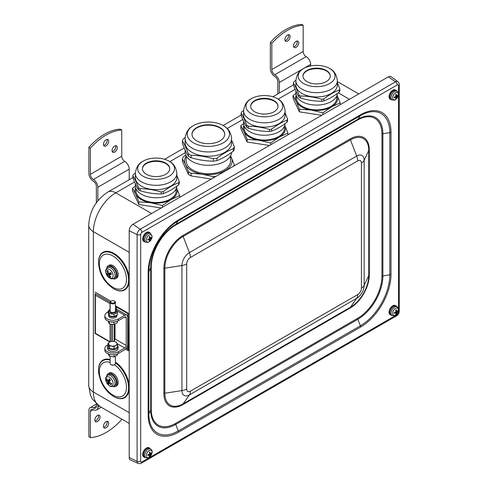 <?xml version="1.0" encoding="UTF-8"?>
<svg xmlns="http://www.w3.org/2000/svg" width="488" height="488" viewBox="0 0 488 488"><rect width="100%" height="100%" fill="white"/><g stroke="black" fill="none" stroke-linecap="round" stroke-linejoin="round"><path stroke-width="0.73" d="M224.718 134.432A16.366 9.449 0 0 0 210.304 125.263A16.366 9.449 0 0 0 192.546 132.199A16.366 9.449 0 0 0 191.991 134.432M185.123 149.926L185.123 151.89A23.229 13.414 0 0 0 207.833 165.298A23.229 13.414 0 0 0 231.562 152.494M188.386 156.172C186.398 152.951 184.415 148.669 182.427 143.338L182.427 140.91C184.415 144.137 186.398 148.413 188.386 153.744L188.386 156.172A26.401 15.238 0 0 0 191.089 157.734L191.089 155.306C198.5 155.404 205.912 156.544 213.323 158.746L213.323 161.174C205.912 161.083 198.5 159.936 191.089 157.734M185.166 137.476L183.421 138.775A26.401 15.238 0 0 0 182.854 139.836A26.401 15.238 0 0 0 182.427 140.91M217.02 158.173C222.443 153.988 227.865 150.859 233.288 148.779L233.288 151.207C227.865 155.391 222.443 158.527 217.02 160.601L217.02 158.173A26.401 15.238 0 0 1 213.323 158.746M233.288 151.207A26.401 15.238 0 0 0 234.283 149.072L234.283 146.644L231.586 140.056M233.288 148.779A26.401 15.238 0 0 0 234.283 146.644M213.323 161.174A26.401 15.238 0 0 0 217.02 160.601M188.386 153.744A26.401 15.238 0 0 0 191.089 155.306M185.123 142.838A23.229 13.414 0 0 0 208.358 156.251A23.229 13.414 0 0 0 231.586 142.838L231.586 138.525A23.229 13.414 0 0 1 202.343 151.481A23.229 13.414 0 0 1 185.123 138.525L185.123 142.838M202.886 145.991A21.118 12.194 0 0 0 226.395 140.556A21.118 12.194 0 0 0 223.968 126.008A21.118 12.194 0 0 0 192.742 126.008A21.118 12.194 0 0 0 202.886 145.991M192.546 131.772A16.366 9.449 0 0 0 191.985 134.218A16.366 9.449 0 0 0 208.358 143.667A16.366 9.449 0 0 0 224.724 134.218A16.366 9.449 0 0 0 210.493 124.849A16.366 9.449 0 0 0 192.546 131.772M182.427 158.862L185.403 164.493L188.386 171.697L188.386 174.356L182.427 161.522L182.427 158.862A26.401 15.238 0 0 1 183.421 156.727L185.757 155.001M211.334 179.053L191.089 175.924L191.089 173.258L202.203 174.192L213.323 176.699L213.323 177.906M219.197 174.515L225.157 170.641L231.111 167.634M234.283 165.804L234.283 164.596L230.556 155.837M233.587 166.201A26.401 15.238 0 0 0 234.283 164.596M213.323 176.699A26.401 15.238 0 0 0 216.105 176.296M191.089 175.924A26.401 15.238 180 0 1 188.386 174.356M188.386 171.697A26.401 15.238 0 0 0 191.089 173.258M186.178 156.02A23.76 13.719 0 0 0 185.403 164.493A23.76 13.719 0 0 0 202.203 174.192A23.76 13.719 0 0 0 225.157 170.641A23.76 13.719 0 0 0 231.306 157.392A23.76 13.719 0 0 0 230.531 156.02M186.178 155.886L186.178 160.942A22.174 12.804 0 0 0 208.358 173.746A22.174 12.804 0 0 0 230.531 160.942L230.531 155.886M146.235 163.657A14.201 8.198 180 0 1 152.415 161.644A14.201 8.198 180 0 1 165.944 163.657M135.341 183.738L135.341 185.769A20.746 11.98 -0 0 0 155.751 197.75A20.746 11.98 -0 0 0 176.827 186.166M178.718 184.745C173.588 188.764 168.458 191.723 163.327 193.632L163.327 191.625C168.458 187.612 173.588 184.647 178.718 182.738L178.718 184.745A23.76 13.719 -0 0 0 179.303 183.482L179.303 181.475L176.839 175.387M135.347 172.972L133.462 174.387A23.76 13.719 -0 0 0 132.876 175.649C134.755 178.639 136.628 182.689 138.507 187.788L138.507 189.795C136.628 186.8 134.755 182.756 132.876 177.65L132.876 175.649M140.111 188.716C147.12 188.74 154.129 189.826 161.138 191.967L161.138 193.968C154.129 193.943 147.12 192.858 140.111 190.716L140.111 188.716A23.76 13.719 -0 0 1 138.507 187.788M161.138 193.968A23.76 13.719 -0 0 0 163.327 193.632M161.138 191.967A23.76 13.719 -0 0 0 163.327 191.625M138.507 189.795A23.76 13.719 -0 0 0 140.111 190.716M135.341 177.669A20.746 11.98 -0 0 0 156.087 189.649A20.746 11.98 -0 0 0 176.839 177.669L176.839 173.356A20.746 11.98 -0 0 1 158.795 185.233A20.746 11.98 -0 0 1 136.048 176.461A20.746 11.98 -0 0 1 135.341 173.356L135.341 177.669M178.718 182.738A23.76 13.719 -0 0 0 179.303 181.475M138.293 171.453A18.428 10.638 -0 0 0 165.121 177.974A18.428 10.638 -0 0 0 169.409 161.351A18.428 10.638 -0 0 0 142.77 161.351A18.428 10.638 -0 0 0 138.293 171.453M152.549 161.077A13.676 7.893 -0 0 0 142.417 168.702A13.676 7.893 -0 0 0 156.087 176.595A13.676 7.893 -0 0 0 169.763 168.702A13.676 7.893 -0 0 0 152.549 161.077M169.757 168.915A13.676 7.893 -0 0 0 165.761 163.553A13.676 7.893 -0 0 0 152.549 161.51A13.676 7.893 -0 0 0 146.418 163.553A13.676 7.893 -0 0 0 142.423 168.915M321.751 115.302L299.376 111.843L293.062 98.241L293.062 95.593L296.222 101.419L299.376 109.19L311.155 110.044L322.928 112.838L331.553 106.884L340.173 102.883L337.019 95.111M295.88 93.452L293.062 95.593M299.376 111.843L299.376 109.19M340.173 104.67L340.173 102.883M322.928 114.625L322.928 112.838M296.185 95.178A21.118 12.194 -0 0 0 296.222 101.419A21.118 12.194 -0 0 0 311.155 110.044A21.118 12.194 -0 0 0 331.553 106.884A21.118 12.194 -0 0 0 337.049 95.178M296.558 96.148L296.558 98.265A20.063 11.584 -0 0 0 316.62 109.849A20.063 11.584 -0 0 0 336.677 98.265L336.677 96.148M395.896 313.32L396.293 313.857A8.442 5.313 -124.2 0 0 396.567 312.564L396.805 312.143A8.442 5.313 4.2 0 0 397.787 311.259L397.128 311.185M397.787 311.259A2.556 1.476 120 0 0 397.787 310.6A8.442 4.398 176.2 0 1 396.805 311.417L396.567 311.277A8.442 5.246 -124.8 0 0 396.293 309.734L396.293 309.734A2.556 1.476 120 0 0 395.719 310.063A8.442 4.465 64.5 0 1 395.933 311.643L395.695 312.058A8.442 4.465 175.5 0 1 394.219 312.662A2.556 1.476 120 0 0 394.219 313.32A8.442 5.246 4.8 0 0 395.695 312.79L395.933 312.924A8.442 4.398 63.8 0 1 395.719 314.187A2.556 1.476 120 0 0 396.293 313.857M394.316 312.582L394.31 313.192A2.342 1.354 -60 0 1 394.298 312.637M392.639 313.363A4.099 2.367 -60 0 1 396.982 307.959A4.099 2.367 -60 0 1 396.982 313.747A4.099 2.367 -60 0 1 392.639 313.363M395.054 312.35L395.933 312.924M396.805 311.417L395.866 310.941M392.114 315.443L391.077 314.906A5.014 2.897 -60 0 1 390.229 310.911A5.014 2.897 -60 0 1 393.523 306.433A5.014 2.897 -60 0 1 396.091 306.22L397.073 306.848A4.965 2.867 120 0 0 394.53 307.056A4.965 2.867 120 0 0 391.022 313.137A4.965 2.867 120 0 0 392.114 315.443C394.237 315.834 395.445 315.681 395.731 314.974C399.001 311.24 399.446 308.532 397.073 306.848M395.896 97.783L396.293 98.32A8.442 5.313 -124.2 0 0 396.567 97.027L396.805 96.606A8.442 5.313 4.2 0 0 397.787 95.721L397.128 95.648M397.787 95.721A2.556 1.476 120 0 0 397.787 95.062A8.442 4.398 176.2 0 1 396.805 95.88L396.567 95.739A8.442 5.246 -124.8 0 0 396.293 94.196L396.293 94.196A2.556 1.476 120 0 0 395.719 94.526A8.442 4.465 64.5 0 1 395.933 96.106L395.695 96.52A8.442 4.465 175.5 0 1 394.219 97.124A2.556 1.476 120 0 0 394.219 97.783A8.442 5.246 4.8 0 0 395.695 97.246L395.933 97.386A8.442 4.398 63.8 0 1 395.719 98.649A2.556 1.476 120 0 0 396.293 98.32M394.316 97.045L394.31 97.655A2.342 1.354 -60 0 1 394.298 97.1M392.639 97.826A4.099 2.367 -60 0 1 396.982 92.421A4.099 2.367 -60 0 1 396.982 98.21A4.099 2.367 -60 0 1 392.639 97.826M395.054 96.813L395.933 97.386M396.805 95.88L395.866 95.404M392.114 99.906L391.077 99.369A5.014 2.897 -60 0 1 390.229 95.367A5.014 2.897 -60 0 1 393.523 90.896A5.014 2.897 -60 0 1 396.091 90.683L397.073 91.311A4.965 2.867 120 0 0 394.53 91.518A4.965 2.867 120 0 0 391.022 97.6A4.965 2.867 120 0 0 392.114 99.906C394.237 100.296 395.445 100.144 395.731 99.436C399.001 95.697 399.446 92.988 397.073 91.311M151.396 237.973A2.556 1.476 120 0 0 151.396 237.314A8.442 4.398 176.2 0 1 150.414 238.132L150.176 237.991A8.442 5.246 -124.8 0 0 149.901 236.448L149.901 236.448A2.556 1.476 120 0 0 149.328 236.778A8.442 4.465 64.5 0 1 149.542 238.357L149.304 238.772A8.442 4.465 175.5 0 1 147.827 239.376A2.556 1.476 120 0 0 147.827 240.035A8.442 5.246 4.8 0 0 149.304 239.504L149.542 239.639A8.442 4.398 63.8 0 1 149.328 240.901A2.556 1.476 120 0 0 149.901 240.572A8.442 5.313 -124.2 0 0 150.176 239.279L150.414 238.858A8.442 5.313 4.2 0 0 151.396 237.973L150.737 237.9M147.913 239.907L147.913 239.907A2.342 1.354 -60 0 1 147.907 239.352M149.505 240.035L149.901 240.572M152.042 236.735A4.099 2.367 -60 0 1 147.693 242.139A4.099 2.367 -60 0 1 147.693 236.344A4.099 2.367 -60 0 1 152.042 236.735M150.414 238.132L149.474 237.656M148.663 239.065L149.542 239.639M145.717 242.158L144.686 241.621A5.014 2.897 -60 0 1 144.625 235.796A5.014 2.897 -60 0 1 149.7 232.935L150.682 233.563A4.965 2.867 120 0 0 145.656 236.393A4.965 2.867 120 0 0 145.717 242.158L148.071 242.322L149.334 241.688C150.938 240.56 151.859 238.821 152.103 236.46L150.682 233.563M149.438 455.658L149.792 456.188A8.442 5.588 -121.2 0 0 150.139 454.853L150.395 454.444A8.442 5.02 7 0 0 151.378 453.645L150.682 453.541M151.378 453.645A2.556 1.476 120 0 0 151.408 452.968A8.442 4.105 179 0 1 150.432 453.7L150.206 453.535A8.442 5.527 -121.9 0 0 150.005 451.949L150.005 451.949A2.556 1.476 120 0 0 149.432 452.242A8.442 4.74 67.5 0 1 149.578 453.858L149.322 454.261A8.442 4.166 178.4 0 1 147.846 454.779A2.556 1.476 120 0 0 147.815 455.456A8.442 4.953 7.6 0 0 149.285 455.011L149.511 455.176A8.442 4.679 66.8 0 1 149.224 456.475A2.556 1.476 120 0 0 149.792 456.188M147.901 455.341L147.901 455.341A2.342 1.354 -60 0 1 147.919 454.761M146.254 455.414A4.099 2.367 -60 0 1 150.737 450.229A4.099 2.367 -60 0 1 150.438 456.182A4.099 2.367 -60 0 1 146.254 455.414M148.602 454.541L149.511 455.176M150.432 453.7L149.548 453.212M145.717 457.695L144.686 457.158A5.014 2.897 -60 0 1 143.875 453.029A5.014 2.897 -60 0 1 147.339 448.57A5.014 2.897 -60 0 1 149.7 448.472L150.682 449.1A4.965 2.867 120 0 0 148.346 449.198A4.965 2.867 120 0 0 144.637 455.145A4.965 2.867 120 0 0 145.717 457.695C147.846 458.092 149.053 457.933 149.334 457.225C152.604 453.492 153.055 450.784 150.682 449.1M145.528 457.598A5.283 3.05 -60 0 1 144.491 457.354A5.283 3.05 -60 0 1 144.491 451.254A5.283 3.05 -60 0 1 149.767 448.21A5.283 3.05 -60 0 1 150.481 448.942A5.283 3.05 -60 0 1 150.505 448.984M144.491 457.354L143.746 456.92A5.283 3.05 -60 0 1 143.746 450.827A5.283 3.05 -60 0 1 149.023 447.777L149.767 448.21M391.919 315.346A5.283 3.05 -60 0 1 390.882 315.102A5.283 3.05 -60 0 1 390.882 309.002A5.283 3.05 -60 0 1 396.165 305.958A5.283 3.05 -60 0 1 396.897 306.732M390.882 315.102L390.138 314.668A5.283 3.05 -60 0 1 390.138 308.575A5.283 3.05 -60 0 1 395.414 305.525L396.165 305.958M391.919 99.808A5.283 3.05 -60 0 1 390.882 99.564A5.283 3.05 -60 0 1 391.681 92.305A5.283 3.05 -60 0 1 396.165 90.414A5.283 3.05 -60 0 1 396.897 91.195M390.882 99.564L390.138 99.131A5.283 3.05 -60 0 1 390.931 91.872A5.283 3.05 -60 0 1 395.414 89.987L396.165 90.414M145.528 242.06A5.283 3.05 -60 0 1 144.491 241.816A5.283 3.05 -60 0 1 143.899 236.942A5.283 3.05 -60 0 1 148.108 232.52A5.283 3.05 -60 0 1 149.767 232.672A5.283 3.05 -60 0 1 150.505 233.447M144.491 241.816L143.746 241.383A5.283 3.05 -60 0 1 143.155 236.515A5.283 3.05 -60 0 1 147.364 232.087A5.283 3.05 -60 0 1 149.023 232.239L149.767 232.672M398.495 309.923L398.495 312.399A1.751 1.013 -60 0 1 397.256 314.546L141.904 461.971A1.751 1.013 -60 0 1 140.666 461.258A2.641 1.525 180 0 1 137.104 461.343A4.38 2.532 120 0 0 138.147 463.423L130.473 460.025A5.283 3.05 -60 0 1 129.21 457.524L129.21 230.775A5.283 3.05 -60 0 1 132.943 224.309L388.295 76.884A5.283 3.05 -60 0 1 391.095 76.726L397.873 81.673A4.38 2.532 120 0 0 395.548 81.807L140.202 229.232A4.38 2.532 120 0 0 137.104 234.6A2.641 1.525 -0 0 0 140.666 234.508A1.751 1.013 -60 0 1 141.904 232.361L397.256 84.936A1.751 1.013 -60 0 1 398.495 85.65L398.495 94.038M109.776 277.324A3.727 2.153 -120 0 0 110.959 277.068A10.553 8.046 -117.6 0 1 109.33 275.098L109.41 274.665A10.553 3.422 -22.6 0 0 111.435 274.421A3.727 2.153 -120 0 0 110.623 272.591L108.867 273.463A2.379 1.373 60 0 0 109.166 274.055L107.244 275.311A10.553 0.762 -33.2 0 0 108.141 274.933L108.556 275.262A10.553 8.613 95.5 0 0 109.776 277.324L110.166 276.208M108.141 271.206L106.909 270.834A10.553 9.107 63 0 0 107.689 273.298L107.61 273.731A10.553 2.361 165.8 0 1 106.439 273.481A3.727 2.153 -120 0 0 107.244 275.311M106.39 274.317A5.203 3.007 60 0 1 109.141 269.266A5.203 3.007 60 0 1 112.746 277.422A5.203 3.007 60 0 1 106.39 274.317M108.409 272.884L107.61 273.731M108.464 273.134L108.873 273.463L108.464 273.134A10.553 7.552 -91.3 0 1 108.092 270.578A3.727 2.153 -120 0 0 106.909 270.834M109.33 275.098L110.941 273.567M107.458 267.558L108.641 266.808A6.338 3.66 60 0 1 109.361 266.515A6.338 3.66 60 0 1 115.369 270.999A6.338 3.66 60 0 1 114.979 277.776L113.728 278.428A6.277 3.623 -120 0 0 114.119 271.718A6.277 3.623 -120 0 0 108.165 267.272A6.277 3.623 -120 0 0 107.458 267.558C104.164 271.182 106.048 271.822 106.36 274.286L109.19 277.843L110.837 278.654C111.105 278.959 112.069 278.886 113.728 278.428M109.166 274.055L110.197 273.439L110.91 274.006M106.756 268.15A7.393 4.27 60 0 1 108.196 265.844A7.393 4.27 60 0 1 115.583 270.114A7.393 4.27 60 0 1 115.583 278.648A7.393 4.27 60 0 1 114.759 278.947A7.393 4.27 60 0 1 112.874 278.739M108.196 265.844L109.239 265.24A7.393 4.27 60 0 1 116.632 269.51A7.393 4.27 60 0 1 116.632 278.044L115.583 278.648M113.698 288.75A21.716 12.536 -120 0 0 113.856 288.841A21.716 12.536 -120 0 0 129.21 279.978A21.716 12.536 -120 0 0 120.53 258.994A21.716 12.536 -120 0 0 113.856 253.382A21.716 12.536 -120 0 0 98.503 262.245A21.716 12.536 -120 0 0 98.503 262.422M129.21 279.49A21.118 12.194 -120 0 0 120.768 259.085A21.118 12.194 -120 0 0 114.277 253.626L113.856 253.382M107.464 380.024L106.311 379.939A10.553 7.704 6.8 0 0 107.622 381.653L107.799 382.189A10.553 2.775 145.3 0 0 107.366 383.263A3.727 2.153 -120 0 0 108.702 384.617A10.553 4.178 -54.9 0 1 108.678 383.086L109.056 383.104A10.553 8.814 31.7 0 0 111.05 384.757L111.276 383.513M111.05 384.757A3.727 2.153 -120 0 0 111.563 383.501A10.553 6.643 -164.7 0 1 109.391 382.281L109.221 381.744A10.553 1.714 -43 0 1 110.502 380.183A3.727 2.153 -120 0 0 109.166 378.822L109.251 379.127L109.166 378.822A10.553 5.24 133.6 0 0 108.342 380.847L107.958 380.829A10.553 7.753 -142.6 0 1 106.817 378.688A3.727 2.153 -120 0 0 106.311 379.939M107.366 383.263L109.251 381.951M108.116 384.66A5.203 3.007 60 0 1 107.098 376.803A5.203 3.007 60 0 1 113.057 382.854A5.203 3.007 60 0 1 108.116 384.66M108.678 383.086L109.879 382.604M110.136 380.006L107.958 380.829M107.458 375.327L108.641 374.577A6.338 3.66 60 0 1 115.058 378.188A6.338 3.66 60 0 1 114.979 385.544L113.728 386.197A6.277 3.623 -120 0 0 113.808 378.908A6.277 3.623 -120 0 0 107.458 375.327C105.713 377.334 105.127 378.737 105.695 379.548C106.207 382.074 107.031 383.806 108.177 384.745C109.965 385.715 109.464 387.197 113.728 386.197M109.934 380.225L110.264 380.463M106.756 375.919A7.393 4.27 60 0 1 108.196 373.613A7.393 4.27 60 0 1 114.765 376.638A7.393 4.27 60 0 1 116.742 385.056A7.393 4.27 60 0 1 115.583 386.417A7.393 4.27 60 0 1 112.874 386.508M108.196 373.613L109.239 373.009A7.393 4.27 60 0 1 115.815 376.035A7.393 4.27 60 0 1 117.785 384.459A7.393 4.27 60 0 1 116.632 385.813L115.583 386.417M110.148 359.534A21.716 12.536 -120 0 0 98.503 370.014A21.716 12.536 -120 0 0 98.503 370.197M113.698 396.518A21.716 12.536 -120 0 0 113.856 396.61A21.716 12.536 -120 0 0 129.21 387.746A21.716 12.536 -120 0 0 115.424 362.145M129.21 387.259A21.118 12.194 -120 0 0 115.424 362.102M108.074 353.507L109.336 356.222L114.046 356.954L117.498 354.959L117.498 353.861M114.046 356.954L114.046 354.715M109.336 356.222L109.336 354.3M108.074 345.358A5.283 3.05 -0 0 0 107.506 346.736A5.283 3.05 -0 0 0 110.953 349.597A5.283 3.05 -0 0 0 118.066 346.736A5.283 3.05 -0 0 0 117.498 345.358M112.356 348.761A3.538 2.043 180 0 1 111.398 348.615M118.066 346.736L118.066 348.462A5.283 3.05 180 0 1 110.953 351.317A5.283 3.05 180 0 1 107.506 348.462L107.506 346.736M115.424 356.454L115.424 363.554A2.641 1.525 180 0 1 114.649 364.634A2.641 1.525 180 0 1 113.466 365.03A2.641 1.525 180 0 1 110.916 364.634A2.641 1.525 180 0 1 110.148 363.554L110.148 356.521M111.124 364.737A2.123 1.226 0 0 0 111.282 364.847A2.123 1.226 0 0 0 113.332 365.164A2.123 1.226 0 0 0 114.283 364.847A2.123 1.226 0 0 0 114.448 364.737M111.691 346.071L109.336 346.016L108.702 344.351A4.221 2.44 0 0 0 111.691 346.071A4.221 2.44 0 0 0 115.772 345.443L114.046 346.748L111.691 346.071M108.074 343.296L109.8 341.996A4.221 2.44 0 0 0 108.702 344.351L108.074 343.296L108.074 345.577L109.336 348.298L109.336 346.016M111.52 341.307L113.875 341.362A4.221 2.44 0 0 0 109.8 341.996L111.52 341.307M116.864 343.088L117.498 344.754L115.772 345.443A4.221 2.44 0 0 0 116.864 343.088A4.221 2.44 0 0 0 113.875 341.362L116.236 342.033L116.864 343.088M114.046 346.748L114.046 349.024L117.498 347.035L117.498 344.754M114.046 349.024L109.336 348.298M110.148 309.636A3.593 2.074 0 0 0 110.245 312.509A3.593 2.074 0 0 0 115.272 312.54A3.593 2.074 0 0 0 115.424 309.636M111.124 301.145A2.641 1.525 0 0 0 110.916 301.249A2.641 1.525 0 0 0 110.148 302.328L110.148 311.045A2.641 1.525 0 0 0 113.466 312.515A2.641 1.525 0 0 0 115.424 311.045L115.424 302.328A2.641 1.525 0 0 0 114.649 301.249A2.641 1.525 0 0 0 114.448 301.145M108.074 310.923L108.074 313.156L109.336 315.876L114.046 316.602L117.498 314.614L117.498 312.375L114.046 314.37L109.336 313.638L108.074 310.923L110.148 309.429M115.424 309.361L116.236 309.66L117.498 312.375M114.046 316.602L114.046 314.37M109.336 315.876L109.336 313.638M109.263 315.779A4.172 2.409 180 0 1 108.629 314.687L108.708 316.2A4.172 2.409 180 0 0 113.222 318.091A4.172 2.409 180 0 0 116.955 315.699L116.955 315.083M116.742 315.254A4.172 2.409 180 0 1 113.417 316.871A4.172 2.409 180 0 1 109.403 315.901M110.148 302.328A2.641 1.525 0 0 0 113.466 303.798A2.641 1.525 0 0 0 115.424 302.328M108.684 315.858L108.617 314.626M115.79 321.653A5.283 3.05 180 0 1 109.776 321.653M112.234 300.718A2.123 1.226 180 0 1 114.283 301.035A2.123 1.226 180 0 1 114.283 302.767A2.123 1.226 180 0 1 111.282 302.767A2.123 1.226 180 0 1 111.282 301.035A2.123 1.226 180 0 1 112.234 300.718M108.074 321.098L109.336 323.849L114.046 324.575L117.498 322.586L117.498 321.098M113.289 322.184L114.515 322.025M109.336 321.568L109.336 323.849M114.046 322.3L114.046 324.575M118.383 353.416A7.918 4.575 180 0 1 109.751 354.41A7.918 4.575 180 0 1 104.865 350.183L104.865 348.462A7.918 4.575 180 0 0 109.751 352.684A7.918 4.575 180 0 0 118.383 351.695L118.383 353.416L124.733 349.756A4.221 2.44 120 0 0 127.716 344.583L127.716 316.993A4.221 2.44 -60 0 0 126.843 315.059A4.221 2.44 -60 0 0 124.733 315.266L118.383 318.932A7.918 4.575 180 0 1 109.751 319.921A7.918 4.575 180 0 1 104.865 315.699A7.918 4.575 180 0 1 107.183 312.466L108.074 311.954M104.865 348.462A7.918 4.575 180 0 1 107.183 345.23L108.074 344.711M118.383 351.695L124.733 348.029A2.111 1.22 120 0 0 126.221 345.443L126.221 317.853A2.111 1.22 -60 0 0 125.788 316.889A2.111 1.22 -60 0 0 124.733 316.993L126.221 317.853M104.865 315.699L104.865 317.42A7.918 4.575 180 0 0 109.751 321.647A7.918 4.575 180 0 0 118.383 320.653L124.733 316.993M115.022 324.258L115.022 338.977L126.221 345.443M126.843 315.059L115.644 308.593A4.221 2.44 120 0 0 115.424 308.489M113.832 341.356A2.111 1.22 120 0 0 115.022 338.977M303.176 25.26A52.795 30.482 120 0 0 271.822 43.365L270.328 42.505A52.795 30.482 -60 0 1 301.688 24.4L303.176 25.26L303.176 51.453A4.221 2.44 -120 0 0 306.165 56.626A6.338 3.66 60 0 1 310.642 64.385L310.642 65.959M271.822 43.365L271.822 69.558A4.221 2.44 -120 0 0 274.805 74.731A6.338 3.66 60 0 1 279.288 82.49L279.288 93.08M296.088 41.321A3.697 2.135 -60 0 1 297.93 41.138A3.697 2.135 -60 0 1 297.93 45.402A3.697 2.135 -60 0 1 294.24 47.537A3.697 2.135 -60 0 1 293.672 44.579A3.697 2.135 -60 0 1 296.088 41.321M293.648 46.836A3.697 2.135 120 0 0 296.442 44.542A3.697 2.135 120 0 0 297.027 40.98M287.499 35.069A3.697 2.135 -60 0 1 289.347 34.886A3.697 2.135 -60 0 1 289.347 39.156A3.697 2.135 -60 0 1 285.651 41.291A3.697 2.135 -60 0 1 285.084 38.326A3.697 2.135 -60 0 1 287.499 35.069M285.059 40.583A3.697 2.135 120 0 0 287.853 38.29A3.697 2.135 120 0 0 288.445 34.727M270.328 42.505L270.328 68.692A6.338 3.66 -120 0 0 274.805 76.451A4.221 2.44 60 0 1 277.794 81.624L277.794 93.946M121.744 130.009A52.795 30.482 120 0 0 90.384 148.114L88.889 147.254A52.795 30.482 -60 0 1 120.249 129.149L121.744 130.009L121.744 156.203A4.221 2.44 -120 0 0 124.733 161.376A6.338 3.66 60 0 1 129.21 169.135L129.21 179.724M90.384 148.114L90.384 174.308A4.221 2.44 -120 0 0 93.373 179.48A6.338 3.66 60 0 1 97.85 187.239L97.85 200.788M114.649 146.071A3.697 2.135 -60 0 1 116.498 145.888A3.697 2.135 -60 0 1 116.498 150.158A3.697 2.135 -60 0 1 112.801 152.286A3.697 2.135 -60 0 1 112.234 149.328A3.697 2.135 -60 0 1 114.649 146.071M112.216 151.585A3.697 2.135 120 0 0 115.003 149.291A3.697 2.135 120 0 0 115.595 145.729M106.067 139.818A3.697 2.135 -60 0 1 107.915 139.635A3.697 2.135 -60 0 1 107.915 143.905A3.697 2.135 -60 0 1 104.218 146.04A3.697 2.135 -60 0 1 103.651 143.076A3.697 2.135 -60 0 1 106.067 139.818M103.627 145.333A3.697 2.135 120 0 0 106.421 143.045A3.697 2.135 120 0 0 107.006 139.476M88.889 147.254L88.889 173.441A6.338 3.66 -120 0 0 93.373 181.201A4.221 2.44 60 0 1 96.356 186.373L96.356 202.758M96.356 404.082L90.207 407.632A6.338 3.66 60 0 0 88.889 410.536L88.889 436.723L90.384 437.584L90.384 411.396A4.221 2.44 60 0 1 91.262 409.462A4.221 2.44 60 0 1 93.373 409.676A6.338 3.66 -120 0 0 96.539 409.987A6.338 3.66 -120 0 0 97.85 407.09L97.85 405.131M97.478 421.528A3.697 2.135 -60 0 1 95.63 421.711A3.697 2.135 -60 0 1 95.63 417.441A3.697 2.135 -60 0 1 99.326 415.312A3.697 2.135 -60 0 1 99.894 418.271A3.697 2.135 -60 0 1 97.478 421.528M95.044 421.01A3.697 2.135 120 0 0 95.983 420.668A3.697 2.135 120 0 0 98.423 415.154M106.067 427.781A3.697 2.135 -60 0 1 104.218 427.964A3.697 2.135 -60 0 1 104.218 423.694A3.697 2.135 -60 0 1 107.915 421.559A3.697 2.135 -60 0 1 108.476 424.523A3.697 2.135 -60 0 1 106.067 427.781M103.627 427.256A3.697 2.135 120 0 0 104.572 426.915A3.697 2.135 120 0 0 107.006 421.4M90.384 437.584A52.795 30.482 120 0 0 121.744 419.479L121.744 419.094M90.207 407.632A6.338 3.66 60 0 1 93.373 407.95A4.221 2.44 -120 0 0 95.483 408.157A4.221 2.44 -120 0 0 96.356 406.223L96.356 403.905M161.223 207.986L138.848 204.521L132.535 190.924L132.535 188.27L135.688 194.102A21.118 12.194 -0 0 0 150.621 202.721A21.118 12.194 -0 0 0 171.026 199.568A21.118 12.194 -0 0 0 176.522 187.862M269.486 145.479L247.111 142.014L240.797 128.417L240.797 125.77L243.951 131.595A21.118 12.194 0 0 0 258.884 140.215A21.118 12.194 0 0 0 279.288 137.061A21.118 12.194 0 0 0 284.785 125.355M110.148 302.292L95.215 293.672L95.069 294.209L95.38 295.246L110.148 303.646M95.215 293.672L95.05 333.481L109.812 341.984L95.05 333.481M110.032 324.105L110.081 341.838M110.032 341.752L95.38 333.292L95.069 333.469L95.069 294.209M125.562 349.14L128.448 350.805L128.179 313.491M128.448 350.805L128.179 349.475M116.333 308.989L116.333 306.97L127.905 313.65L128.143 348.694M127.905 313.65L128.143 349.768M116.333 306.97L115.967 306.482M306.763 70.98A14.201 8.198 180 0 1 326.472 70.98M330.285 76.238A13.676 7.893 -0 0 0 326.289 70.87A13.676 7.893 -0 0 0 306.946 70.87A13.676 7.893 -0 0 0 303.408 74.408A13.676 7.893 -0 0 0 302.95 76.238M303.408 73.981A13.676 7.893 -0 0 0 302.944 76.024A13.676 7.893 -0 0 0 316.62 83.918A13.676 7.893 -0 0 0 330.291 76.024A13.676 7.893 -0 0 0 318.402 68.192A13.676 7.893 -0 0 0 303.408 73.981M311.85 86.297A18.428 10.638 -0 0 0 332.468 81.447A18.428 10.638 -0 0 0 329.943 68.674A18.428 10.638 -0 0 0 303.298 68.674A18.428 10.638 -0 0 0 311.85 86.297M295.868 80.679L295.868 84.985A20.746 11.98 -0 0 0 316.62 96.966A20.746 11.98 -0 0 0 337.367 84.985L337.367 80.679A20.746 11.98 -0 0 1 311.246 92.25A20.746 11.98 -0 0 1 295.868 80.679C296.649 74.719 299.126 70.717 303.298 68.674M295.874 80.288L293.989 81.703A23.76 13.719 -0 0 0 293.672 82.332A23.76 13.719 -0 0 0 293.404 82.966C295.283 85.961 297.155 90.006 299.034 95.105A23.76 13.719 -0 0 0 300.639 96.032C307.647 96.063 314.656 97.149 321.665 99.284A23.76 13.719 -0 0 0 323.855 98.948C328.985 94.928 334.115 91.97 339.245 90.06L339.245 92.067A23.76 13.719 -0 0 0 339.831 90.798L339.831 88.798L337.367 82.71M339.245 92.067C334.115 96.081 328.985 99.046 323.855 100.955L323.855 98.948M321.665 99.284L321.665 101.291A23.76 13.719 -0 0 0 323.855 100.955M321.665 101.291C314.656 101.26 307.647 100.174 300.639 98.039L300.639 96.032M299.034 95.105L299.034 97.112A23.76 13.719 -0 0 0 300.639 98.039M299.034 97.112C297.155 94.123 295.283 90.073 293.404 84.973L293.404 82.966M295.868 91.061L295.868 93.092A20.746 11.98 -0 0 0 316.279 105.072A20.746 11.98 -0 0 0 337.354 93.483M339.245 90.06A23.76 13.719 -0 0 0 339.831 88.798M244.293 126.325L244.293 128.442A20.063 11.584 0 0 0 250.167 136.628A20.063 11.584 0 0 0 272.029 139.141A20.063 11.584 0 0 0 284.412 128.442L284.412 126.325M243.921 125.355A21.118 12.194 0 0 0 243.951 131.595L247.111 139.367L258.884 140.215L270.663 143.008L279.288 137.061L287.908 133.053L284.754 125.282M243.616 123.629L240.797 125.77M270.663 144.796L270.663 143.008M287.908 134.84L287.908 133.053M247.111 142.014L247.111 139.367M254.498 101.15A14.201 8.198 180 0 1 274.207 101.15M278.02 106.414A13.676 7.893 0 0 0 274.024 101.046A13.676 7.893 0 0 0 254.681 101.046A13.676 7.893 0 0 0 250.686 106.414M254.681 111.776A13.676 7.893 0 0 0 269.583 113.491A13.676 7.893 0 0 0 278.026 106.195A13.676 7.893 0 0 0 264.356 98.302A13.676 7.893 0 0 0 250.679 106.195A13.676 7.893 0 0 0 254.681 111.776M277.379 113.716A18.428 10.638 0 0 0 277.678 98.851A18.428 10.638 0 0 0 251.033 98.851A18.428 10.638 0 0 0 251.472 113.802A18.428 10.638 0 0 0 277.379 113.716M243.603 110.855L243.603 115.162A20.746 11.98 0 0 0 249.679 123.635A20.746 11.98 0 0 0 272.292 126.227A20.746 11.98 0 0 0 285.102 115.162L285.102 110.855A20.746 11.98 0 0 1 279.026 119.322A20.746 11.98 0 0 1 249.679 119.322A20.746 11.98 0 0 1 243.603 110.855C244.384 104.896 246.861 100.894 251.033 98.851M243.61 110.465L241.725 111.88A23.76 13.719 0 0 0 241.139 113.143C243.018 116.132 244.891 120.182 246.769 125.282A23.76 13.719 0 0 0 247.556 125.758A23.76 13.719 0 0 0 248.374 126.209C255.383 126.239 262.392 127.319 269.4 129.46A23.76 13.719 0 0 0 271.59 129.125C276.72 125.105 281.851 122.14 286.981 120.237L286.981 122.238A23.76 13.719 0 0 0 287.566 120.975L287.566 118.974L285.102 112.887M286.981 122.238C281.851 126.258 276.72 129.222 271.59 131.126L271.59 129.125M269.4 129.46L269.4 131.467A23.76 13.719 0 0 0 271.59 131.126M269.4 131.467C262.392 131.437 255.383 130.351 248.374 128.21L248.374 126.209M246.769 125.282L246.769 127.289A23.76 13.719 0 0 0 247.556 127.758A23.76 13.719 0 0 0 248.374 128.21M246.769 127.289C244.891 124.294 243.018 120.249 241.139 115.15L241.139 113.143M243.603 121.237L243.603 123.269A20.746 11.98 0 0 0 249.679 131.736A20.746 11.98 0 0 0 271.981 134.407A20.746 11.98 0 0 0 285.09 123.659M286.981 120.237A23.76 13.719 0 0 0 287.566 118.974M136.03 188.826L136.03 190.942A20.063 11.584 -0 0 0 156.087 202.526A20.063 11.584 -0 0 0 176.15 190.942L176.15 188.826M135.658 187.862A21.118 12.194 -0 0 0 135.688 194.102L138.848 201.873L150.621 202.721L162.4 205.515L171.026 199.568L179.645 195.56L176.491 187.788M135.353 186.135L132.535 188.27M138.848 204.521L138.848 201.873M162.4 207.302L162.4 205.515M179.645 197.347L179.645 195.56M396.225 313.65A2.342 1.354 -60 0 1 395.786 313.918M397.592 310.795A2.342 1.354 -60 0 1 397.574 311.307M395.738 310.142A2.342 1.354 -60 0 1 396.225 309.874M396.805 312.143L395.927 311.551M396.567 312.564L395.609 312.1M396.225 98.112A2.342 1.354 -60 0 1 395.786 98.381M397.592 95.258A2.342 1.354 -60 0 1 397.574 95.77M395.738 94.605A2.342 1.354 -60 0 1 396.225 94.337M396.805 96.606L395.927 96.014M396.567 97.027L395.609 96.563M149.34 236.857A2.342 1.354 -60 0 1 149.828 236.589M149.828 240.364A2.342 1.354 -60 0 1 149.395 240.633M151.201 237.51A2.342 1.354 -60 0 1 151.182 238.022M150.176 239.279L149.218 238.815M150.414 238.858L149.535 238.266M149.737 455.975A2.342 1.354 -60 0 1 149.304 456.213M151.207 453.151A2.342 1.354 -60 0 1 151.164 453.681M149.444 452.327A2.342 1.354 -60 0 1 149.926 452.095L149.407 452.37M150.395 454.444L149.578 453.889M150.139 454.853L149.114 454.352M140.666 461.258L140.666 234.508M398.495 94.385L398.495 309.575M360.632 114.735L178.529 219.874A42.944 24.796 120 0 0 148.163 272.469L148.163 414.641A42.944 24.796 120 0 0 178.529 432.173L360.632 327.033A42.944 24.796 120 0 0 390.998 274.439L390.998 132.266A42.944 24.796 120 0 0 360.632 114.735A2.641 1.525 -120 0 1 360.382 115.668A41.626 24.034 -60 0 1 389.814 132.663A2.641 1.525 -0 0 0 390.998 132.266M189.417 252.607A10.559 6.094 120 0 0 181.951 265.539A10.559 6.094 -0 0 0 186.684 263.959A5.283 3.05 -60 0 1 190.418 257.493A10.559 6.094 -120 0 0 189.417 252.607L356.697 156.026A10.559 6.094 -120 0 1 357.698 160.918A5.283 3.05 -60 0 1 361.431 163.071A10.559 6.094 -0 0 0 364.164 160.339A10.559 6.094 120 0 0 356.697 156.026L350.433 139.879A2.111 1.22 60 0 1 350.231 138.897L182.951 235.478A2.111 1.22 -120 0 0 183.153 236.454L189.417 252.607M190.418 257.493L357.698 160.918M361.431 163.071L361.431 288.121A10.559 6.094 0 0 0 364.164 285.389L364.164 160.339L368.751 150.457A2.111 1.22 180 0 1 369.3 149.907A26.962 15.567 120 0 0 350.231 138.897M361.431 288.121A5.283 3.05 -60 0 1 357.698 294.587A10.559 6.094 60 0 1 356.697 298.32A10.559 6.094 120 0 0 364.164 285.389L368.751 275.506A2.111 1.22 180 0 1 369.3 274.957L369.3 149.907M357.698 294.587L190.418 391.162A10.559 6.094 60 0 1 189.417 394.896L356.697 298.32L350.433 307.233L183.153 403.814L189.417 394.896A10.559 6.094 120 0 1 181.951 390.589A10.559 6.094 180 0 0 186.684 389.009L186.684 263.959M190.418 391.162A5.283 3.05 -60 0 1 186.684 389.009M181.951 265.539L181.951 390.589L164.834 393.236L164.834 268.186L181.951 265.539M182.951 404.558A2.111 1.22 -120 0 1 183.153 403.814A25.907 14.957 -60 0 1 164.834 393.236A2.111 1.22 -0 0 0 163.889 393.554A26.962 15.567 120 0 0 182.951 404.558L350.231 307.983A26.962 15.567 120 0 0 369.3 274.957M182.951 235.478A26.962 15.567 120 0 0 163.889 268.504A2.111 1.22 -0 0 1 164.834 268.186A25.907 14.957 -60 0 1 183.153 236.454L350.433 139.879A25.907 14.957 -60 0 1 368.751 150.457L368.751 275.506A25.907 14.957 -60 0 1 350.433 307.233A2.111 1.22 -120 0 0 350.231 307.983M163.889 268.504L163.889 393.554M151.249 409.408L151.249 267.241A34.355 19.837 -60 0 1 175.54 225.163L357.643 120.024A34.355 19.837 -60 0 1 381.939 134.047L381.939 276.22A34.355 19.837 -60 0 1 357.643 318.298L175.54 423.431A34.355 19.837 -60 0 1 151.249 409.408A2.111 1.22 180 0 0 150.701 409.957A35.41 20.447 120 0 0 175.741 424.414A2.111 1.22 60 0 1 175.54 423.431M381.939 134.047A2.111 1.22 -0 0 1 382.885 133.736L389.814 132.663L389.814 274.829A41.626 24.034 -60 0 1 360.382 325.813L178.279 430.947L175.741 424.414L357.844 319.274A35.41 20.447 120 0 0 382.885 275.903L382.885 133.736A35.41 20.447 120 0 0 357.844 119.279L175.741 224.419A35.41 20.447 120 0 0 150.701 267.784L150.701 409.957L148.846 413.958L148.846 271.786L150.701 267.784A2.111 1.22 -0 0 1 151.249 267.241M360.632 327.033A2.641 1.525 60 0 0 360.382 325.813L357.844 319.274A2.111 1.22 60 0 1 357.643 318.298M390.998 274.439A2.641 1.525 -0 0 1 389.814 274.829L382.885 275.903A2.111 1.22 -0 0 0 381.939 276.22M178.529 219.874A2.641 1.525 60 0 1 178.279 220.808L360.382 115.668L357.844 119.279A2.111 1.22 -120 0 0 357.643 120.024M148.163 272.469A2.641 1.525 180 0 0 148.846 271.786A41.626 24.034 -60 0 1 178.279 220.808L175.741 224.419A2.111 1.22 -120 0 0 175.54 225.163M178.529 432.173A2.641 1.525 60 0 0 178.279 430.947A41.626 24.034 -60 0 1 148.846 413.958A2.641 1.525 180 0 1 148.163 414.641M141.904 232.361A2.641 1.525 -120 0 0 140.202 229.232L132.943 224.309M397.256 84.936A2.641 1.525 -120 0 0 395.548 81.807L388.295 76.884M398.495 85.65A2.641 1.525 -0 0 0 399.269 84.576L399.269 311.32C399.343 312.826 397.799 315.516 396.707 315.754L141.355 463.179C140.873 463.698 139.806 463.777 138.147 463.423M398.495 312.399A2.641 1.525 -0 0 0 399.269 311.32M397.256 314.546A2.641 1.525 60 0 1 396.707 315.754M141.904 461.971A2.641 1.525 60 0 1 141.355 463.179M129.21 230.775L137.104 234.6L137.104 461.343L129.21 457.524M110.587 276.684A3.203 1.848 60 0 1 109.776 276.757M110.508 272.664A3.203 1.848 60 0 1 111.233 274.311M107.323 271.206A3.203 1.848 60 0 1 108.116 270.944M107.653 275.073A3.203 1.848 60 0 1 106.982 273.64M107.708 273.689L108.543 273.31M108.556 275.262L109.251 274.89M108.141 274.933L110.197 273.439M100.717 257.78A19.191 11.078 -120 0 0 113.936 287.847A19.191 11.078 -120 0 0 124.153 269.303A19.191 11.078 -120 0 0 100.717 257.78M98.503 262.605C99.137 271.511 102.248 280.984 113.545 288.664A21.277 12.285 -120 0 0 128.216 283.632A21.277 12.285 -120 0 0 120.085 259.421A21.277 12.285 -120 0 0 99.997 255.913A21.277 12.285 -120 0 0 98.503 262.605L98.503 262.245M111.307 383.385A3.203 1.848 60 0 1 111.142 383.904A3.203 1.848 60 0 1 110.88 384.257M109.251 379.127A3.203 1.848 60 0 1 110.41 380.286M106.823 380.14A3.203 1.848 60 0 1 107.073 379.274M108.641 383.94A3.203 1.848 60 0 1 107.708 382.921M107.622 381.653L109.532 380.402M107.799 382.189L109.446 381.451M110.148 362.468A19.191 11.078 -120 0 0 99.534 374.144A19.191 11.078 -120 0 0 113.85 395.573A19.191 11.078 -120 0 0 126.496 387.606A19.191 11.078 -120 0 0 114.473 364.737M113.338 396.305A21.277 12.285 -120 0 0 113.545 396.433A21.277 12.285 -120 0 0 128.564 388.814A21.277 12.285 -120 0 0 115.424 362.907M110.148 360.168A21.277 12.285 -120 0 0 98.503 370.374A21.277 12.285 -120 0 0 98.686 373.216M124.733 348.029L117.089 343.619M116.876 310.728L124.733 315.266M118.383 320.653L118.383 318.932M279.288 82.49L310.642 64.385M271.822 69.558L303.176 51.453M274.805 74.731L306.165 56.626M97.85 187.239L129.21 169.135M90.384 174.308L121.744 156.203M93.373 179.48L124.733 161.376M99.412 406.187L97.85 407.09M93.373 409.676L90.384 411.396M96.356 406.223L93.373 407.95M151.609 213.53L115.772 192.839L134.578 181.981M169.848 161.619L185.178 152.774M227.164 128.527L242.841 119.481M278.111 99.119L295.106 89.304M349.469 99.302L338.251 92.824M129.21 412.689L93.373 391.998L93.373 231.641A31.677 18.288 -60 0 1 115.772 192.839A15.842 9.144 60 0 0 107.854 192.059C95.935 199.897 89.56 210.932 88.731 225.175A15.842 9.144 -0 0 0 93.373 231.641L129.21 252.333M114.29 324.514L114.29 340.886M128.448 313.333L115.424 305.811M112.6 341.258L112.6 324.611M110.91 301.255L95.05 292.099M88.731 385.532A15.842 9.144 -0 0 0 93.373 391.998A31.677 18.288 -60 0 0 99.93 406.498L92.464 399.263L90.414 395.127L88.731 385.532L88.731 225.175M110.032 303.707L110.032 309.49M111.313 341.362L111.313 324.453M95.38 333.292L95.38 295.246M128.143 349.451L126.27 348.371M127.905 348.139L126.843 347.523M223.968 126.008C228.451 128.515 230.989 132.687 231.586 138.525M192.742 126.008C188.258 128.515 185.721 132.687 185.123 138.525M169.409 161.351C173.582 163.401 176.058 167.402 176.839 173.356M142.77 161.351C138.598 163.401 136.121 167.402 135.341 173.356M395.701 310.185L396.244 309.868M396.659 311.442L395.884 311.1M395.884 312.784L395.201 312.289M395.701 94.648L396.244 94.33M396.659 95.904L395.884 95.563M395.884 97.246L395.201 96.752M149.31 236.9L149.853 236.589M147.925 239.931L147.925 239.297M149.493 239.498L148.809 239.004M150.267 238.156L149.493 237.821M147.913 455.365L147.943 454.712M150.298 453.718L149.56 453.389M149.462 455.017L148.742 454.493M397.873 81.673C399.013 82.929 399.477 83.893 399.269 84.576M110.459 272.676L111.209 274.378M107.665 273.725L108.556 273.329M109.312 274.695L110.922 273.524M113.545 288.664L113.856 288.841M111.319 383.202L111.142 383.904M109.172 379.103L110.398 380.353M108.244 380.969L110.209 380.103M108.726 382.988L109.55 382.391M98.503 370.014L98.692 373.308L100.436 380.115C103.352 387.399 107.72 392.834 113.545 396.433L113.856 396.61M114.283 364.847L114.649 364.634M111.282 364.847L110.916 364.634M108.617 315.699L108.617 315.059M111.282 301.035L110.916 301.249M114.283 301.035L114.649 301.249M101.254 407.266L96.539 409.987M293.404 84.93L272.896 96.77M241.139 115.107L223.126 125.501M184.257 147.943L164.633 159.277M132.876 177.614L107.854 192.059M115.424 306.171L128.143 313.516M358.747 93.946L337.367 81.6M129.21 423.401L99.93 406.498M329.943 68.674C334.109 70.717 336.586 74.719 337.367 80.679M277.678 98.851C281.844 100.894 284.321 104.896 285.102 110.855"/></g></svg>
